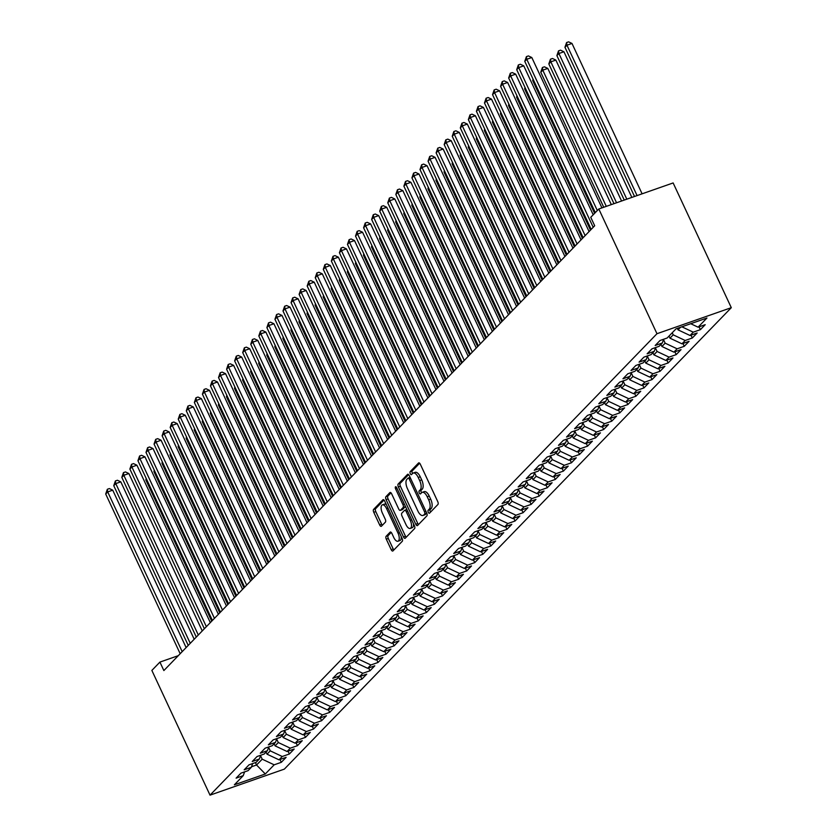 <?xml version="1.0" encoding="UTF-8"?>
<svg xmlns="http://www.w3.org/2000/svg" width="837" height="837" viewBox="0 0 837 837"><rect width="100%" height="100%" fill="white"/><g stroke="black" fill="none" stroke-linecap="round" stroke-linejoin="round"><path stroke-width="1.26" d="M428.282 512.286A1.632 0.732 -109.3 0 0 429.381 513.248A1.632 0.732 -109.3 0 0 429.517 513.165L437.918 504.481A2.333 1.046 -109.3 0 0 437.741 501.593L420.32 464.242A2.333 1.046 -109.3 0 0 418.762 462.861A2.333 1.046 -109.3 0 0 418.563 462.987L410.161 471.66A1.632 0.732 -109.3 0 0 410.287 473.69A1.632 0.732 -109.3 0 0 411.375 474.652A1.632 0.732 -109.3 0 0 411.511 474.569L412.599 473.449A7.47 3.338 -109.3 0 1 413.227 473.031A7.47 3.338 -109.3 0 1 418.228 477.467L419.682 480.584A7.47 3.338 -109.3 0 1 420.247 489.833L419.159 490.963A1.632 0.732 -109.3 0 0 419.285 492.983A1.632 0.732 -109.3 0 0 420.373 493.956A1.632 0.732 -109.3 0 0 420.519 493.861L421.597 492.742A7.47 3.338 -109.3 0 1 422.225 492.334A7.47 3.338 -109.3 0 1 427.226 496.77L428.68 499.877A7.47 3.338 -109.3 0 1 429.245 509.137L428.157 510.256A1.632 0.732 -109.3 0 0 428.282 512.286M422.225 492.334L424.233 491.633A7.47 3.338 -109.3 0 1 429.235 496.069L430.689 499.176A7.47 3.338 -109.3 0 1 431.254 508.436L430.166 509.555A1.632 0.732 -109.3 0 0 430.291 511.574A1.632 0.732 -109.3 0 0 430.574 512.066M419.651 463.227L412.17 470.959A1.632 0.732 -109.3 0 0 412.296 472.978A1.632 0.732 -109.3 0 0 412.578 473.47M413.227 473.031L415.236 472.33A7.47 3.338 -109.3 0 1 420.237 476.766L421.691 479.883A7.47 3.338 -109.3 0 1 422.256 489.132L421.168 490.252A1.632 0.732 -109.3 0 0 421.293 492.282A1.632 0.732 -109.3 0 0 421.576 492.773M386.129 536.287A2.333 1.046 -109.3 0 0 386.296 539.174L391.193 549.658A2.333 1.046 -109.3 0 0 392.752 551.039A2.333 1.046 -109.3 0 0 392.951 550.913L402.283 541.277A2.333 1.046 -109.3 0 0 402.105 538.39L384.685 501.039A2.333 1.046 -109.3 0 0 383.126 499.647A2.333 1.046 -109.3 0 0 382.927 499.773L373.595 509.409A2.333 1.046 -109.3 0 0 373.773 512.307L379.674 524.966A2.333 1.046 -109.3 0 0 381.233 526.347A2.333 1.046 -109.3 0 0 381.431 526.222L385.428 522.1A2.333 1.046 -109.3 0 0 385.25 519.202L382.321 512.924A6.246 2.783 -109.3 0 1 382.373 504.847A6.246 2.783 -109.3 0 1 386.558 508.561L398.025 533.148A6.246 2.783 -109.3 0 1 397.973 541.225A6.246 2.783 -109.3 0 1 393.788 537.521L391.883 533.42A2.333 1.046 -109.3 0 0 390.314 532.029A2.333 1.046 -109.3 0 0 390.115 532.165L386.129 536.287L388.138 535.586A2.333 1.046 -109.3 0 0 388.305 538.473L393.202 548.957A2.333 1.046 -109.3 0 0 393.861 549.961M163.864 670.563L594.699 225.76L590.755 217.306L598.811 208.988L656.972 333.712L210.024 795.15L151.863 670.427L159.919 662.098L163.864 670.563M415.79 524.255A2.333 1.046 -109.3 0 0 417.349 525.646A2.333 1.046 -109.3 0 0 417.548 525.51L426.88 515.874A2.333 1.046 -109.3 0 0 426.703 512.987L409.293 475.636A2.333 1.046 -109.3 0 0 407.724 474.244A2.333 1.046 -109.3 0 0 407.535 474.38L398.192 484.016A2.333 1.046 -109.3 0 0 398.37 486.904L415.79 524.255L417.799 523.554A2.333 1.046 -109.3 0 0 418.469 524.569M414.587 528.576L405.244 538.212A2.333 1.046 -109.3 0 1 405.056 538.348A2.333 1.046 -109.3 0 1 403.486 536.956L386.077 499.605A2.333 1.046 -109.3 0 1 385.899 496.718L389.885 492.585A2.333 1.046 -109.3 0 1 390.084 492.459A2.333 1.046 -109.3 0 1 391.653 493.851L398.715 509.001A2.333 1.046 -109.3 0 0 400.274 510.382A2.333 1.046 -109.3 0 0 400.473 510.256L403.12 507.515A2.333 1.046 -109.3 0 0 402.942 504.627L395.587 488.86A1.632 0.732 -109.3 0 1 395.608 486.747A1.632 0.732 -109.3 0 1 396.696 487.709L414.409 525.688A2.333 1.046 -109.3 0 1 414.587 528.576M656.972 333.712L731.297 307.681L284.35 769.119L210.024 795.15M699.052 326.838L700.381 329.673L705.214 324.683L698.079 327.173L706.951 318.029L676.014 328.857L667.141 338.012L660.016 340.513L655.183 345.503L662.308 343.003L659.085 346.33L651.96 348.83L647.116 353.821L654.252 351.32L651.029 354.647L643.894 357.148L639.06 362.139L646.195 359.648L642.973 362.976L635.838 365.466L631.004 370.467L638.129 367.966L634.906 371.293L627.781 373.794L622.948 378.784L630.073 376.284L626.85 379.611L619.715 382.111L614.881 387.102L622.017 384.601L618.794 387.929L611.659 390.429L606.825 395.42L613.96 392.93L610.738 396.257L603.603 398.747L598.769 403.748L605.894 401.247L602.671 404.574L595.546 407.075L590.702 412.066L597.838 409.565L594.615 412.892L587.48 415.393L582.646 420.383L589.782 417.883L586.559 421.21L579.424 423.71L574.59 428.701L581.715 426.2L578.493 429.538L571.368 432.028L566.534 437.019L573.659 434.529L570.436 437.856L563.311 440.356L558.467 445.347L565.603 442.846L562.38 446.173L555.245 448.674L550.411 453.664L557.547 451.164L554.324 454.491L547.189 456.992L542.355 461.982L549.48 459.482L546.258 462.819L539.133 465.309L534.288 470.3L541.424 467.81L538.201 471.137L531.066 473.637L526.232 478.628L533.368 476.127L530.145 479.455L523.01 481.955L518.176 486.946L525.312 484.445L522.079 487.772L514.954 490.273L510.12 495.263L517.245 492.763L514.023 496.09L506.898 498.59L502.054 503.581L509.189 501.091L505.966 504.418L498.831 506.908L493.997 511.909L501.133 509.409L497.91 512.736L490.775 515.236L485.941 520.227L493.066 517.726L489.844 521.053L482.719 523.554L477.885 528.545L485.01 526.044L481.788 529.371L474.652 531.872L469.819 536.862L476.954 534.372L473.732 537.699L466.596 540.189L461.762 545.19L468.898 542.69L465.665 546.017L458.54 548.517L453.706 553.508L460.831 551.008L457.609 554.335L450.484 556.835L445.64 561.826L452.775 559.325L449.553 562.652L442.417 565.153L437.584 570.143L444.719 567.653L441.497 570.98L434.361 573.471L429.527 578.472L436.652 575.971L433.43 579.298L426.305 581.799L421.471 586.789L428.596 584.289L425.374 587.616L418.238 590.116L413.405 595.107L420.54 592.606L417.318 595.934L410.182 598.434L405.349 603.425L412.484 600.924L409.251 604.262L402.126 606.752L397.293 611.742L404.417 609.252L401.195 612.579L394.07 615.08L389.226 620.071L396.361 617.57L393.139 620.897L386.003 623.398L381.17 628.388L388.305 625.888L385.083 629.215L377.947 631.715L373.114 636.706L380.239 634.205L377.016 637.543L369.891 640.033L365.058 645.024L372.183 642.534L368.96 645.861L361.825 648.361L356.991 653.352L364.126 650.851L360.904 654.178L353.769 656.679L348.935 661.669L356.07 659.169L352.848 662.496L345.712 664.996L340.879 669.987L348.004 667.487L344.781 670.814L337.656 673.314L332.812 678.305L339.948 675.815L336.725 679.142L329.59 681.632L324.756 686.633L331.891 684.132L328.669 687.459L321.534 689.96L316.7 694.951L323.825 692.45L320.602 695.777L313.477 698.278L308.644 703.268L315.769 700.768L312.546 704.095L305.421 706.595L300.577 711.586L307.713 709.096L304.49 712.423L297.355 714.913L292.521 719.914L299.656 717.414L296.434 720.741L289.299 723.241L284.465 728.232L291.59 725.731L288.367 729.058L281.242 731.559L276.398 736.55L283.534 734.049L280.311 737.376L273.176 739.877L268.342 744.867L275.478 742.377L272.255 745.704L265.12 748.194L260.286 753.195L267.421 750.695L264.189 754.022L257.064 756.522L252.23 761.513L259.355 759.013L256.132 762.34L249.007 764.84L244.163 769.831L251.299 767.33L248.076 770.657L240.941 773.158L236.107 778.148L243.243 775.648L244.613 771.871M700.381 329.673L693.245 332.163L690.023 335.501L678.043 329.851L677.363 328.386M690.996 335.156L692.314 337.991L697.158 333L690.023 335.501M692.314 337.991L685.189 340.492L681.967 343.819L669.987 338.179L669.014 336.087M682.94 343.473L684.258 346.309L689.092 341.318L681.967 343.819M684.258 346.309L677.133 348.809L673.9 352.136L661.931 346.497L660.948 344.405M674.873 351.791L676.202 354.626L681.036 349.636L673.9 352.136M676.202 354.626L669.066 357.127L665.844 360.454L653.864 354.815L652.891 352.722M666.817 360.119L668.146 362.955L672.979 357.954L665.844 360.454M668.146 362.955L661.01 365.445L657.788 368.772L645.808 363.132L644.835 361.05M658.761 368.437L660.079 371.272L664.913 366.282L657.788 368.772M660.079 371.272L652.954 373.773L649.732 377.1L637.752 371.45L636.779 369.368M650.705 376.755L652.023 379.59L656.857 374.599L649.732 377.1M652.023 379.59L644.888 382.09L641.665 385.418L629.686 379.778L628.713 377.686M642.638 385.072L643.967 387.908L648.801 382.917L641.665 385.418M643.967 387.908L636.831 390.408L633.609 393.735L621.629 388.096L620.656 386.003M634.582 393.4L635.9 396.236L640.744 391.235L633.609 393.735M635.9 396.236L628.775 398.726L625.553 402.053L613.573 396.414L612.6 394.332M626.526 401.718L627.844 404.553L632.678 399.563L625.553 402.053M627.844 404.553L620.719 407.054L617.486 410.381L605.517 404.731L604.534 402.649M618.459 410.036L619.788 412.871L624.622 407.881L617.486 410.381M619.788 412.871L612.653 415.372L609.43 418.699L597.451 413.059L596.478 410.967M610.403 418.354L611.732 421.189L616.566 416.198L609.43 418.699M611.732 421.189L604.596 423.689L601.374 427.016L589.394 421.377L588.421 419.285M602.347 426.682L603.665 429.517L608.499 424.516L601.374 427.016M603.665 429.517L596.54 432.007L593.318 435.334L581.338 429.695L580.365 427.613M594.291 434.999L595.609 437.835L600.443 432.844L593.318 435.334M595.609 437.835L588.474 440.335L585.251 443.662L573.272 438.013L572.299 435.931M586.224 443.317L587.553 446.152L592.387 441.162L585.251 443.662M587.553 446.152L580.418 448.653L577.195 451.98L565.216 446.341L564.243 444.248M578.168 451.635L579.486 454.47L584.331 449.479L577.195 451.98M579.486 454.47L572.362 456.971L569.139 460.298L557.16 454.658L556.187 452.566M570.112 459.952L571.43 462.788L576.264 457.797L569.139 460.298M571.43 462.788L564.305 465.288L561.072 468.615L549.103 462.976L548.13 460.894M562.056 468.281L563.374 471.116L568.208 466.125L561.072 468.615M563.374 471.116L556.239 473.606L553.016 476.944L541.037 471.294L540.064 469.212M553.989 476.598L555.318 479.434L560.152 474.443L553.016 476.944M555.318 479.434L548.183 481.934L544.96 485.261L532.981 479.622L532.008 477.529M545.933 484.916L547.252 487.751L552.085 482.761L544.96 485.261M547.252 487.751L540.127 490.252L536.904 493.579L524.925 487.94L523.952 485.847M537.877 493.234L539.195 496.069L544.029 491.078L536.904 493.579M539.195 496.069L532.06 498.57L528.838 501.897L516.858 496.257L515.885 494.165M529.811 501.562L531.139 504.397L535.973 499.407L528.838 501.897M531.139 504.397L524.004 506.887L520.781 510.225L508.802 504.575L507.829 502.493M521.754 509.879L523.073 512.715L527.917 507.724L520.781 510.225M523.073 512.715L515.948 515.215L512.725 518.542L500.746 512.903L499.773 510.811M513.698 518.197L515.017 521.032L519.85 516.042L512.725 518.542M515.017 521.032L507.892 523.533L504.659 526.86L492.69 521.221L491.717 519.128M505.642 526.515L506.96 529.35L511.794 524.36L504.659 526.86M506.96 529.35L499.825 531.851L496.603 535.178L484.623 529.539L483.65 527.446M497.576 534.843L498.904 537.678L503.738 532.677L496.603 535.178M498.904 537.678L491.769 540.168L488.546 543.495L476.567 537.856L475.594 535.774M489.519 543.161L490.838 545.996L495.682 541.005L488.546 543.495M490.838 545.996L483.713 548.497L480.49 551.824L468.511 546.174L467.538 544.092M481.463 551.478L482.782 554.314L487.615 549.323L480.49 551.824M482.782 554.314L475.646 556.814L472.424 560.141L460.444 554.502L459.471 552.41M473.397 559.796L474.725 562.631L479.559 557.641L472.424 560.141M474.725 562.631L467.59 565.132L464.368 568.459L452.388 562.82L451.415 560.727M465.341 568.124L466.669 570.96L471.503 565.958L464.368 568.459M466.669 570.96L459.534 573.45L456.311 576.777L444.332 571.137L443.359 569.055M457.284 576.442L458.603 579.277L463.436 574.287L456.311 576.777M458.603 579.277L451.478 581.778L448.255 585.105L436.276 579.455L435.303 577.373M449.228 584.76L450.547 587.595L455.38 582.604L448.255 585.105M450.547 587.595L443.411 590.095L440.189 593.423L428.209 587.783L427.236 585.691M441.162 593.077L442.491 595.913L447.324 590.922L440.189 593.423M442.491 595.913L435.355 598.413L432.133 601.74L420.153 596.101L419.18 594.008M433.106 601.405L434.424 604.241L439.268 599.24L432.133 601.74M434.424 604.241L427.299 606.731L424.077 610.058L412.097 604.419L411.124 602.337M425.05 609.723L426.368 612.558L431.201 607.568L424.077 610.058M426.368 612.558L419.243 615.059L416.01 618.386L404.041 612.736L403.057 610.654M416.983 618.041L418.312 620.876L423.145 615.886L416.01 618.386M418.312 620.876L411.176 623.377L407.954 626.704L395.974 621.064L395.001 618.972M408.927 626.358L410.256 629.194L415.089 624.203L407.954 626.704M410.256 629.194L403.12 631.694L399.898 635.021L387.918 629.382L386.945 627.29M400.871 634.676L402.189 637.512L407.023 632.521L399.898 635.021M402.189 637.512L395.064 640.012L391.842 643.339L379.862 637.7L378.889 635.607M392.815 643.004L394.133 645.84L398.967 640.849L391.842 643.339M394.133 645.84L386.997 648.33L383.775 651.667L371.795 646.018L370.822 643.935M384.748 651.322L386.077 654.157L390.91 649.167L383.775 651.667M386.077 654.157L378.941 656.658L375.719 659.985L363.739 654.346L362.766 652.253M376.692 659.64L378.01 662.475L382.854 657.484L375.719 659.985M378.01 662.475L370.885 664.976L367.663 668.303L355.683 662.663L354.71 660.571M368.636 667.957L369.954 670.793L374.788 665.802L367.663 668.303M369.954 670.793L362.829 673.293L359.596 676.62L347.627 670.981L346.644 668.889M360.569 676.286L361.898 679.121L366.732 674.13L359.596 676.62M361.898 679.121L354.762 681.611L351.54 684.938L339.56 679.299L338.587 677.217M352.513 684.603L353.842 687.439L358.675 682.448L351.54 684.938M353.842 687.439L346.706 689.939L343.484 693.266L331.504 687.627L330.531 685.534M344.457 692.921L345.775 695.756L350.609 690.766L343.484 693.266M345.775 695.756L338.65 698.257L335.428 701.584L323.448 695.945L322.475 693.852M336.401 701.239L337.719 704.074L342.553 699.083L335.428 701.584M337.719 704.074L330.584 706.574L327.361 709.902L315.382 704.262L314.409 702.17M328.334 709.567L329.663 712.402L334.497 707.401L327.361 709.902M329.663 712.402L322.527 714.892L319.305 718.219L307.325 712.58L306.352 710.498M320.278 717.884L321.596 720.72L326.44 715.729L319.305 718.219M321.596 720.72L314.471 723.22L311.249 726.547L299.269 720.898L298.296 718.816M312.222 726.202L313.54 729.037L318.374 724.047L311.249 726.547M313.54 729.037L306.415 731.538L303.182 734.865L291.213 729.226L290.24 727.133M304.166 734.52L305.484 737.355L310.318 732.365L303.182 734.865M305.484 737.355L298.349 739.856L295.126 743.183L283.147 737.543L282.174 735.451M296.099 742.848L297.428 745.683L302.262 740.682L295.126 743.183M297.428 745.683L290.293 748.173L287.07 751.5L275.091 745.861L274.117 743.779M288.043 751.166L289.361 754.001L294.195 749.01L287.07 751.5M289.361 754.001L282.236 756.502L279.014 759.829L267.034 754.179L266.061 752.097M279.987 759.483L281.305 762.319L286.139 757.328L279.014 759.829M281.305 762.319L274.17 764.819L265.308 773.974L234.37 784.803L243.243 775.648M251.299 767.33L252.669 763.553M255.431 762.591L256.551 764.997L262.201 759.18L260.569 755.685M274.17 764.819L262.201 759.18M265.308 773.974L256.551 764.997L251.508 766.765M259.355 759.013L260.725 755.236M267.034 754.179L270.257 750.852L268.625 747.357M282.236 756.502L270.257 750.852M267.421 750.695L268.792 746.918M275.091 745.861L278.313 742.534L276.681 739.04M290.293 748.173L278.313 742.534M275.478 742.377L276.848 738.59M283.147 737.543L286.369 734.216L284.747 730.722M298.349 739.856L286.369 734.216M283.534 734.049L284.904 730.272M291.213 729.226L294.436 725.899L292.804 722.404M306.415 731.538L294.436 725.899M291.59 725.731L292.971 721.954M299.269 720.898L302.492 717.571L300.86 714.076M314.471 723.22L302.492 717.571M299.656 717.414L301.027 713.637M307.325 712.58L310.548 709.253L308.926 705.758M322.527 714.892L310.548 709.253M307.713 709.096L309.083 705.309M315.382 704.262L318.615 700.935L316.982 697.441M330.584 706.574L318.615 700.935M315.769 700.768L317.139 696.991M323.448 695.945L326.671 692.617L325.038 689.123M338.65 698.257L326.671 692.617M323.825 692.45L325.206 688.673M331.504 687.627L334.727 684.289L333.095 680.795M346.706 689.939L334.727 684.289M331.891 684.132L333.262 680.355M339.56 679.299L342.783 675.972L341.161 672.477M354.762 681.611L342.783 675.972M339.948 675.815L341.318 672.027M347.627 670.981L350.849 667.654L349.217 664.159M362.829 673.293L350.849 667.654M348.004 667.487L349.374 663.71M355.683 662.663L358.906 659.336L357.273 655.842M370.885 664.976L358.906 659.336M356.07 659.169L357.441 655.392M363.739 654.346L366.962 651.008L365.34 647.524M378.941 656.658L366.962 651.008M364.126 650.851L365.497 647.074M371.795 646.018L375.028 642.69L373.396 639.196M386.997 648.33L375.028 642.69M372.183 642.534L373.553 638.746M379.862 637.7L383.084 634.373L381.452 630.878M395.064 640.012L383.084 634.373M380.239 634.205L381.62 630.428M387.918 629.382L391.141 626.055L389.508 622.561M403.12 631.694L391.141 626.055M388.305 625.888L389.676 622.111M395.974 621.064L399.197 617.737L397.575 614.243M411.176 623.377L399.197 617.737M396.361 617.57L397.732 613.793M404.041 612.736L407.263 609.409L405.631 605.915M419.243 615.059L407.263 609.409M404.417 609.252L405.788 605.475M412.097 604.419L415.319 601.092L413.687 597.597M427.299 606.731L415.319 601.092M412.484 600.924L413.855 597.147M420.153 596.101L423.376 592.774L421.743 589.279M435.355 598.413L423.376 592.774M420.54 592.606L421.911 588.829M428.209 587.783L431.432 584.456L429.81 580.962M443.411 590.095L431.432 584.456M428.596 584.289L429.967 580.512M436.276 579.455L439.498 576.128L437.866 572.634M451.478 581.778L439.498 576.128M436.652 575.971L438.033 572.194M444.332 571.137L447.554 567.81L445.922 564.316M459.534 573.45L447.554 567.81M444.719 567.653L446.09 563.866M452.388 562.82L455.61 559.493L453.989 555.998M467.59 565.132L455.61 559.493M452.775 559.325L454.146 555.548M460.444 554.502L463.677 551.175L462.045 547.68M475.646 556.814L463.677 551.175M460.831 551.008L462.202 547.231M468.511 546.174L471.733 542.847L470.101 539.352M483.713 548.497L471.733 542.847M468.898 542.69L470.268 538.913M476.567 537.856L479.789 534.529L478.157 531.035M491.769 540.168L479.789 534.529M476.954 534.372L478.325 530.585M484.623 529.539L487.845 526.211L486.224 522.717M499.825 531.851L487.845 526.211M485.01 526.044L486.381 522.267M492.69 521.221L495.912 517.894L494.28 514.399M507.892 523.533L495.912 517.894M493.066 517.726L494.447 513.949M500.746 512.903L503.968 509.566L502.336 506.071M515.948 515.215L503.968 509.566M501.133 509.409L502.503 505.632M508.802 504.575L512.024 501.248L510.403 497.753M524.004 506.887L512.024 501.248M509.189 501.091L510.56 497.304M516.858 496.257L520.091 492.93L518.459 489.436M532.06 498.57L520.091 492.93M517.245 492.763L518.616 488.986M524.925 487.94L528.147 484.613L526.515 481.118M540.127 490.252L528.147 484.613M525.312 484.445L526.682 480.668M532.981 479.622L536.203 476.284L534.571 472.8M548.183 481.934L536.203 476.284M533.368 476.127L534.738 472.35M541.037 471.294L544.259 467.967L542.638 464.472M556.239 473.606L544.259 467.967M541.424 467.81L542.794 464.022M549.103 462.976L552.326 459.649L550.694 456.155M564.305 465.288L552.326 459.649M549.48 459.482L550.861 455.705M557.16 454.658L560.382 451.331L558.75 447.837M572.362 456.971L560.382 451.331M557.547 451.164L558.917 447.387M565.216 446.341L568.438 443.014L566.816 439.519M580.418 448.653L568.438 443.014M565.603 442.846L566.973 439.069M573.272 438.013L576.505 434.685L574.873 431.191M588.474 440.335L576.505 434.685M573.659 434.529L575.029 430.752M581.338 429.695L584.561 426.368L582.929 422.873M596.54 432.007L584.561 426.368M581.715 426.2L583.096 422.423M589.394 421.377L592.617 418.05L590.985 414.556M604.596 423.689L592.617 418.05M589.782 417.883L591.152 414.106M597.451 413.059L600.673 409.732L599.051 406.238M612.653 415.372L600.673 409.732M597.838 409.565L599.208 405.788M605.517 404.731L608.74 401.404L607.107 397.91M620.719 407.054L608.74 401.404M605.894 401.247L607.264 397.47M613.573 396.414L616.796 393.087L615.164 389.592M628.775 398.726L616.796 393.087M613.96 392.93L615.331 389.142M621.629 388.096L624.852 384.769L623.23 381.274M636.831 390.408L624.852 384.769M622.017 384.601L623.387 380.825M629.686 379.778L632.918 376.451L631.286 372.957M644.888 382.09L632.918 376.451M630.073 376.284L631.443 372.507M637.752 371.45L640.975 368.123L639.342 364.629M652.954 373.773L640.975 368.123M638.129 367.966L639.51 364.189M645.808 363.132L649.031 359.805L647.399 356.311M661.01 365.445L649.031 359.805M646.195 359.648L647.566 355.861M653.864 354.815L657.087 351.488L655.465 347.993M669.066 357.127L657.087 351.488M654.252 351.32L655.622 347.543M661.931 346.497L665.153 343.17L663.521 339.676M677.133 348.809L665.153 343.17M662.308 343.003L663.678 339.226M669.987 338.179L673.21 334.842L672.237 332.76M685.189 340.492L673.21 334.842M678.043 329.851L680.544 327.267M693.245 332.163L681.862 326.807M178.281 655.674L159.919 662.098M598.811 208.988L673.136 182.947L731.297 307.681M698.079 327.173L690.713 323.71M408.623 474.621L400.201 483.315A2.333 1.046 -109.3 0 0 400.379 486.203L417.799 523.554M424.662 513.876A1.632 0.732 -109.3 0 0 424.537 511.846L409.251 479.057A1.632 0.732 -109.3 0 0 408.153 478.094A1.632 0.732 -109.3 0 0 408.017 478.178L406.866 479.36A7.47 3.338 -109.3 0 0 407.431 488.62L417.883 511.03A7.47 3.338 -109.3 0 0 422.884 515.466A7.47 3.338 -109.3 0 0 423.512 515.058L426.671 513.165A1.632 0.732 -109.3 0 0 426.744 513.071M408.153 478.094L410.109 477.404A1.632 0.732 -109.3 0 0 410.025 477.477L408.32 478.073M422.884 515.466L424.893 514.765A7.47 3.338 -109.3 0 0 425.52 514.347L423.512 515.058M426.671 513.165L425.52 514.347M390.984 492.836L387.908 496.006A2.333 1.046 -109.3 0 0 388.086 498.904L405.495 536.255A2.333 1.046 -109.3 0 0 406.165 537.27M402.053 509.702A2.333 1.046 -109.3 0 0 402.283 509.681A2.333 1.046 -109.3 0 0 402.482 509.555L405.129 506.814A2.333 1.046 -109.3 0 0 405.37 506.301M406.039 524.715A6.246 2.783 -109.3 0 0 410.224 528.419A6.246 2.783 -109.3 0 0 410.276 520.342L406.238 511.679A2.333 1.046 -109.3 0 0 404.669 510.298A2.333 1.046 -109.3 0 0 404.48 510.424L401.823 513.154A2.333 1.046 -109.3 0 0 402.001 516.052L406.039 524.715M410.224 528.419L412.233 527.718A6.246 2.783 -109.3 0 0 413.436 523.617M406.887 509.566A2.333 1.046 -109.3 0 0 406.677 509.587A2.333 1.046 -109.3 0 0 406.489 509.723L404.909 510.277M391.214 532.405L388.138 535.586M397.973 541.225L399.981 540.524A6.246 2.783 -109.3 0 0 401.185 536.423M386.464 504.847A6.246 2.783 -109.3 0 0 384.382 504.146L382.373 504.847M384.016 500.024L375.604 508.708A2.333 1.046 -109.3 0 0 375.782 511.606L381.682 524.255A2.333 1.046 -109.3 0 0 382.352 525.27M642.105 193.818L571.985 43.451L566.963 45.208L564.944 47.291L634.519 196.475M637.083 195.586L566.963 45.208L566.586 42.551L568.595 41.85L571.985 43.451M564.944 47.291L566.586 42.551M601.929 207.89L531.809 57.523L526.787 59.281L597.315 210.537M524.768 61.363L526.41 56.623L526.787 59.281L524.768 61.363L595.306 212.608M526.41 56.623L528.419 55.922L531.809 57.523M631.841 197.417L563.929 51.768L558.907 53.526L556.887 55.608L624.256 200.074M626.819 199.175L558.907 53.526L558.52 50.869L560.528 50.168L563.929 51.768M556.887 55.608L558.52 50.869M621.577 201.016L555.862 60.086L550.84 61.844L548.831 63.926L613.992 203.673M616.555 202.774L550.84 61.844L550.464 59.197L552.472 58.485L555.862 60.086M548.831 63.926L550.464 59.197M593.203 214.785L523.753 65.841L518.731 67.598L593.203 227.308M516.711 69.68L518.344 64.951L518.731 67.598L516.711 69.68L591.184 229.39M518.344 64.951L520.352 64.24L523.753 65.841M589.081 231.556L515.686 74.158L510.664 75.916L585.147 235.626M508.655 77.998L510.288 73.269L510.664 75.916L508.655 77.998L583.127 237.708M510.288 73.269L512.296 72.568L515.686 74.158M611.313 204.605L547.806 68.404L542.784 70.162L540.765 72.244L603.728 207.262M606.291 206.362L542.784 70.162L542.407 67.515L544.416 66.814L547.806 68.404M540.765 72.244L542.407 67.515M533.399 79.86L532.709 80.561L594.615 213.32M532.709 80.561L533.033 79.065M581.024 239.874L507.63 82.476L502.608 84.234L577.08 243.954M500.589 86.316L502.231 81.587L502.608 84.234L500.589 86.316L575.071 246.026M502.231 81.587L504.24 80.886L507.63 82.476M572.968 248.202L499.574 90.804L494.552 92.562L569.024 252.272M492.533 94.644L494.165 89.904L494.552 92.562L492.533 94.644L567.005 254.354M494.165 89.904L496.174 89.203L499.574 90.804M525.343 88.178L524.653 88.889L590.503 230.102M524.653 88.889L524.966 87.383M564.912 256.52L491.507 99.122L486.485 100.879L560.968 260.589M484.477 102.961L486.109 98.232L486.485 100.879L484.477 102.961L558.949 262.672M486.109 98.232L488.117 97.521L491.507 99.122M517.276 96.496L516.596 97.207L582.437 238.419M516.596 97.207L516.91 95.711M556.846 264.837L483.451 107.439L478.429 109.197L552.901 268.907M476.42 111.279L478.053 106.55L478.429 109.197L476.42 111.279L550.892 270.989M478.053 106.55L480.061 105.839L483.451 107.439M509.22 104.813L508.53 105.525L574.381 246.737M508.53 105.525L508.854 104.029M501.164 113.141L500.474 113.842L566.325 255.055M500.474 113.842L500.788 112.346M493.098 121.459L492.418 122.171L558.258 263.383M492.418 122.171L492.731 120.664M485.041 129.777L484.351 130.488L550.202 271.701M484.351 130.488L484.675 128.992M476.985 138.095L476.295 138.806L542.146 280.018M476.295 138.806L476.619 137.31M468.929 146.423L468.239 147.124L534.09 288.336M468.239 147.124L468.553 145.628M460.863 154.74L460.183 155.452L526.023 296.664M460.183 155.452L460.496 153.945M452.807 163.058L452.116 163.77L517.967 304.982M452.116 163.77L452.44 162.273M444.75 171.376L444.06 172.087L509.911 313.3M444.06 172.087L444.384 170.591M548.79 273.155L475.395 115.757L470.373 117.515L544.845 277.225M468.354 119.597L469.996 114.868L470.373 117.515L468.354 119.597L542.836 279.307M469.996 114.868L472.005 114.167L475.395 115.757M540.733 281.483L467.339 124.085L462.317 125.843L536.789 285.553M460.298 127.915L461.93 123.185L462.317 125.843L460.298 127.915L534.77 287.635M461.93 123.185L463.939 122.484L467.339 124.085M532.667 289.801L459.272 132.403L454.25 134.161L528.733 293.871M452.242 136.243L453.874 131.503L454.25 134.161L452.242 136.243L526.714 295.953M453.874 131.503L455.883 130.802L459.272 132.403M524.611 298.118L451.216 140.721L446.194 142.478L520.666 302.188M444.175 144.56L445.818 139.831L446.194 142.478L444.175 144.56L518.658 304.27M445.818 139.831L447.826 139.12L451.216 140.721M516.555 306.436L443.16 149.038L438.138 150.796L512.61 310.506M436.119 152.878L437.761 148.149L438.138 150.796L436.119 152.878L510.591 312.588M437.761 148.149L439.77 147.448L443.16 149.038M508.498 314.764L435.094 157.366L430.072 159.124L504.554 318.834M428.063 161.196L429.695 156.467L430.072 159.124L428.063 161.196L502.535 320.906M429.695 156.467L431.704 155.766L435.094 157.366M500.432 323.082L427.037 165.684L422.015 167.442L496.487 327.152M420.007 169.524L421.639 164.784L422.015 167.442L420.007 169.524L494.479 329.234M421.639 164.784L423.648 164.083L427.037 165.684M492.376 331.4L418.981 174.002L413.959 175.76L488.431 335.47M411.94 177.842L413.583 173.113L413.959 175.76L411.94 177.842L486.423 337.552M413.583 173.113L415.591 172.401L418.981 174.002M484.32 339.717L410.925 182.32L405.903 184.077L480.375 343.787M403.884 186.159L405.516 181.43L405.903 184.077L403.884 186.159L478.356 345.869M405.516 181.43L407.525 180.729L410.925 182.32M436.684 179.704L436.004 180.405L501.844 321.617M436.004 180.405L436.318 178.909M476.253 348.035L402.859 190.637L397.837 192.405L472.319 352.115M395.828 194.477L397.46 189.748L397.837 192.405L395.828 194.477L470.3 354.187M397.46 189.748L399.469 189.047L402.859 190.637M428.628 188.022L427.937 188.733L493.788 329.935M427.937 188.733L428.262 187.226M468.197 356.363L394.802 198.965L389.78 200.723L464.253 360.433M387.772 202.805L389.404 198.066L389.78 200.723L387.772 202.805L462.244 362.515M389.404 198.066L391.413 197.365L394.802 198.965M420.572 196.339L419.881 197.051L485.732 338.263M419.881 197.051L420.205 195.555M460.141 364.681L386.746 207.283L381.724 209.041L456.196 368.751M379.705 211.123L381.348 206.394L381.724 209.041L379.705 211.123L454.177 370.833M381.348 206.394L383.356 205.682L386.746 207.283M412.515 204.657L411.825 205.368L477.676 346.581M411.825 205.368L412.139 203.872M452.085 372.999L378.69 215.601L373.668 217.358L448.14 377.068M371.649 219.44L373.281 214.711L373.668 217.358L371.649 219.44L446.121 379.151M373.281 214.711L375.29 214.01L378.69 215.601M404.449 212.985L403.769 213.686L469.609 354.898M403.769 213.686L404.083 212.19M444.018 381.316L370.624 223.918L365.602 225.687L440.074 385.397M363.593 227.758L365.225 223.029L365.602 225.687L363.593 227.758L438.065 387.468M365.225 223.029L367.234 222.328L370.624 223.918M396.393 221.303L395.702 222.014L461.553 363.216M395.702 222.014L396.027 220.508M435.962 389.644L362.567 232.247L357.545 234.004L432.018 393.714M355.526 236.086L357.169 231.347L357.545 234.004L355.526 236.086L430.009 395.796M357.169 231.347L359.178 230.646L362.567 232.247M388.337 229.62L387.646 230.332L453.497 371.544M387.646 230.332L387.97 228.836M427.906 397.962L354.511 240.564L349.489 242.322L423.961 402.032M347.47 244.404L349.102 239.675L349.489 242.322L347.47 244.404L421.942 404.114M349.102 239.675L351.111 238.963L354.511 240.564M380.27 237.938L379.59 238.65L445.43 379.862M379.59 238.65L379.904 237.153M419.85 406.28L346.445 248.882L341.423 250.64L415.905 410.35M339.414 252.722L341.046 247.993L341.423 250.64L339.414 252.722L413.886 412.432M341.046 247.993L343.055 247.292L346.445 248.882M372.214 246.256L371.534 246.967L437.374 388.18M371.534 246.967L371.848 245.471M411.783 414.597L338.389 257.2L333.367 258.957L407.839 418.678M331.358 261.039L332.99 256.31L333.367 258.957L331.358 261.039L405.83 420.749M332.99 256.31L334.999 255.609L338.389 257.2M364.158 254.584L363.467 255.285L429.318 396.497M363.467 255.285L363.792 253.789M403.727 422.926L330.333 265.528L325.311 267.285L399.783 426.996M323.291 269.368L324.934 264.628L325.311 267.285L323.291 269.368L397.763 429.078M324.934 264.628L326.943 263.927L330.333 265.528M356.102 262.902L355.411 263.613L421.262 404.826M355.411 263.613L355.725 262.107M395.671 431.243L322.276 273.845L317.254 275.603L391.726 435.313M315.235 277.685L316.867 272.946L317.254 275.603L315.235 277.685L389.707 437.395M316.867 272.946L318.876 272.245L322.276 273.845M348.035 271.219L347.355 271.931L413.196 413.143M347.355 271.931L347.669 270.435M387.604 439.561L314.21 282.163L309.188 283.921L383.66 443.631M307.179 286.003L308.811 281.274L309.188 283.921L307.179 286.003L381.651 445.713M308.811 281.274L310.82 280.562L314.21 282.163M339.979 279.537L339.288 280.249L405.139 421.461M339.288 280.249L339.613 278.752M379.548 447.879L306.154 290.481L301.132 292.239L375.604 451.949M299.112 294.321L300.755 289.592L301.132 292.239L299.112 294.321L373.595 454.031M300.755 289.592L302.764 288.891L306.154 290.481M331.923 287.865L331.232 288.566L397.083 429.779M331.232 288.566L331.557 287.07M371.492 456.207L298.098 298.809L293.076 300.567L367.548 460.277M291.056 302.638L292.688 297.909L293.076 300.567L291.056 302.638L365.528 462.348M292.688 297.909L294.697 297.208L298.098 298.809M323.856 296.183L323.176 296.894L389.027 438.107M323.176 296.894L323.49 295.388M363.436 464.525L290.031 307.127L285.009 308.884L359.491 468.594M283 310.966L284.632 306.227L285.009 308.884L283 310.966L357.472 470.676M284.632 306.227L286.641 305.526L290.031 307.127M315.8 304.501L315.12 305.212L380.961 446.424M315.12 305.212L315.434 303.716M355.369 472.842L281.975 315.444L276.953 317.202L351.425 476.912M274.944 319.284L276.576 314.555L276.953 317.202L274.944 319.284L349.416 478.994M276.576 314.555L278.585 313.844L281.975 315.444M307.744 312.818L307.053 313.53L372.904 454.742M307.053 313.53L307.378 312.034M347.313 481.16L273.919 323.762L268.897 325.52L343.369 485.23M266.877 327.602L268.52 322.873L268.897 325.52L266.877 327.602L341.35 487.312M268.52 322.873L270.529 322.172L273.919 323.762M299.688 321.146L298.997 321.847L364.848 463.06M298.997 321.847L299.311 320.351M339.257 489.478L265.863 332.08L260.841 333.848L335.313 493.558M258.821 335.919L260.453 331.19L260.841 333.848L258.821 335.919L333.293 495.63M260.453 331.19L262.462 330.489L265.863 332.08M291.621 329.464L290.941 330.176L356.782 471.388M290.941 330.176L291.255 328.669M331.19 497.806L257.796 340.408L252.774 342.166L327.246 501.876M250.765 344.248L252.397 339.508L252.774 342.166L250.765 344.248L325.237 503.958M252.397 339.508L254.406 338.807L257.796 340.408M283.565 337.782L282.875 338.493L348.726 479.706M282.875 338.493L283.199 336.997M323.134 506.123L249.74 348.726L244.718 350.483L319.19 510.193M242.699 352.565L244.341 347.836L244.718 350.483L242.699 352.565L317.181 512.275M244.341 347.836L246.35 347.125L249.74 348.726M275.509 346.099L274.818 346.811L340.669 488.023M274.818 346.811L275.143 345.315M315.078 514.441L241.684 357.043L236.662 358.801L311.134 518.511M234.642 360.883L236.275 356.154L236.662 358.801L234.642 360.883L309.115 520.593M236.275 356.154L238.283 355.453L241.684 357.043M267.442 354.428L266.762 355.129L332.613 496.341M266.762 355.129L267.076 353.632M307.022 522.759L233.617 365.361L228.595 367.129L303.078 526.839M226.586 369.201L228.219 364.472L228.595 367.129L226.586 369.201L301.058 528.911M228.219 364.472L230.227 363.771L233.617 365.361M259.386 362.745L258.706 363.457L324.547 504.659M258.706 363.457L259.02 361.95M298.955 531.087L225.561 373.689L220.539 375.447L295.011 535.157M218.53 377.529L220.162 372.789L220.539 375.447L218.53 377.529L293.002 537.239M220.162 372.789L222.171 372.088L225.561 373.689M251.33 371.063L250.64 371.774L316.491 512.987M250.64 371.774L250.964 370.278M290.899 539.405L217.505 382.007L212.483 383.764L286.955 543.475M210.464 385.847L212.106 381.117L212.483 383.764L210.464 385.847L284.946 545.557M212.106 381.117L214.115 380.406L217.505 382.007M243.274 379.381L242.584 380.092L308.434 521.305M242.584 380.092L242.897 378.596M282.843 547.722L209.449 390.324L204.427 392.082L278.899 551.792M202.408 394.164L204.04 389.435L204.427 392.082L202.408 394.164L276.88 553.874M204.04 389.435L206.048 388.734L209.449 390.324M235.207 387.709L234.527 388.41L300.368 529.622M234.527 388.41L234.841 386.914M274.777 556.04L201.382 398.642L196.36 400.41L270.843 560.12M194.351 402.482L195.984 397.753L196.36 400.41L194.351 402.482L268.823 562.192M195.984 397.753L197.992 397.052L201.382 398.642M227.151 396.027L226.461 396.738L292.312 537.94M226.461 396.738L226.785 395.231M266.721 564.368L193.326 406.97L188.304 408.728L262.776 568.438M186.285 410.81L187.927 406.071L188.304 408.728L186.285 410.81L260.767 570.52M187.927 406.071L189.936 405.37L193.326 406.97M219.095 404.344L218.405 405.056L284.256 546.268M218.405 405.056L218.729 403.56M258.664 572.686L185.27 415.288L180.248 417.046L254.72 576.756M178.229 419.128L179.871 414.399L180.248 417.046L178.229 419.128L252.701 578.838M179.871 414.399L181.88 413.687L185.27 415.288M211.039 412.662L210.349 413.373L276.2 554.586M210.349 413.373L210.662 411.877M250.608 581.004L177.203 423.606L172.181 425.363L246.664 585.073M170.173 427.445L171.805 422.716L172.181 425.363L170.173 427.445L244.645 587.155M171.805 422.716L173.814 422.015L177.203 423.606M202.972 420.98L202.292 421.691L268.133 562.903M202.292 421.691L202.606 420.195M242.542 589.321L169.147 431.923L164.125 433.681L238.597 593.391M162.116 435.763L163.749 431.034L164.125 433.681L162.116 435.763L236.589 595.473M163.749 431.034L165.757 430.333L169.147 431.923M194.916 429.308L194.226 430.009L260.077 571.221M194.226 430.009L194.55 428.513M234.486 597.649L161.091 440.252L156.069 442.009L230.541 601.719M154.05 444.091L155.692 439.352L156.069 442.009L154.05 444.091L228.532 603.801M155.692 439.352L157.701 438.651L161.091 440.252M186.86 437.625L186.17 438.337L252.021 579.549M186.17 438.337L186.484 436.83M226.429 605.967L153.035 448.569L148.013 450.327L222.485 610.037M145.994 452.409L147.626 447.669L148.013 450.327L145.994 452.409L220.466 612.119M147.626 447.669L149.635 446.968L153.035 448.569M178.794 445.943L178.114 446.655L243.954 587.867M178.114 446.655L178.427 445.158M218.363 614.285L144.968 456.887L139.946 458.645L214.429 618.355M137.938 460.727L139.57 455.998L139.946 458.645L137.938 460.727L212.41 620.437M139.57 455.998L141.579 455.286L144.968 456.887M170.738 454.261L170.047 454.972L235.898 596.185M170.047 454.972L170.371 453.476M210.307 622.602L136.912 465.205L131.89 466.962L206.362 626.672M129.881 469.044L131.514 464.315L131.89 466.962L129.881 469.044L204.354 628.754M131.514 464.315L133.522 463.614L136.912 465.205M162.681 462.589L161.991 463.29L227.842 604.502M161.991 463.29L162.315 461.794M202.251 630.931L128.856 473.533L123.834 475.29L198.306 635.001M121.815 477.362L123.457 472.633L123.834 475.29L121.815 477.362L196.287 637.072M123.457 472.633L125.466 471.932L128.856 473.533M154.625 470.907L153.935 471.618L219.786 612.83M153.935 471.618L154.249 470.112M194.194 639.248L120.8 481.85L115.778 483.608L190.25 643.318M113.759 485.69L115.391 480.951L115.778 483.608L113.759 485.69L188.231 645.4M115.391 480.951L117.4 480.25L120.8 481.85M146.559 479.224L145.879 479.936L211.719 621.148M145.879 479.936L146.193 478.44M186.128 647.566L112.733 490.168L107.711 491.926L182.184 651.636M105.703 494.008L107.335 489.279L107.711 491.926L105.703 494.008L180.175 653.718M107.335 489.279L109.344 488.567L112.733 490.168M431.254 508.436L429.245 509.137M430.689 499.176L428.68 499.877M429.235 496.069L427.226 496.77M421.168 490.252L419.159 490.963M422.256 489.132L420.247 489.833M421.691 479.883L419.682 480.584M420.237 476.766L418.228 477.467M412.17 470.959L410.161 471.66M430.166 509.555L428.157 510.256M400.379 486.203L398.37 486.904M400.201 483.315L398.192 484.016M425.949 511.355L424.537 511.846M410.653 478.565L409.251 479.057M405.495 536.255L403.486 536.956M388.086 498.904L386.077 499.605M387.908 496.006L385.899 496.718M402.482 509.555L400.473 510.256M405.129 506.814L403.12 507.515M404.355 504.136L402.942 504.627M397 488.358L395.587 488.86M411.689 519.85L410.276 520.342M407.64 511.187L406.238 511.679M399.427 532.656L398.025 533.148M387.97 508.069L386.558 508.561M381.682 524.255L379.674 524.966M375.782 511.606L373.773 512.307M375.604 508.708L373.595 509.409M393.202 548.957L391.193 549.658M388.305 538.473L386.296 539.174M402.283 509.681L400.274 510.382M406.677 509.587L404.669 510.298"/></g></svg>
